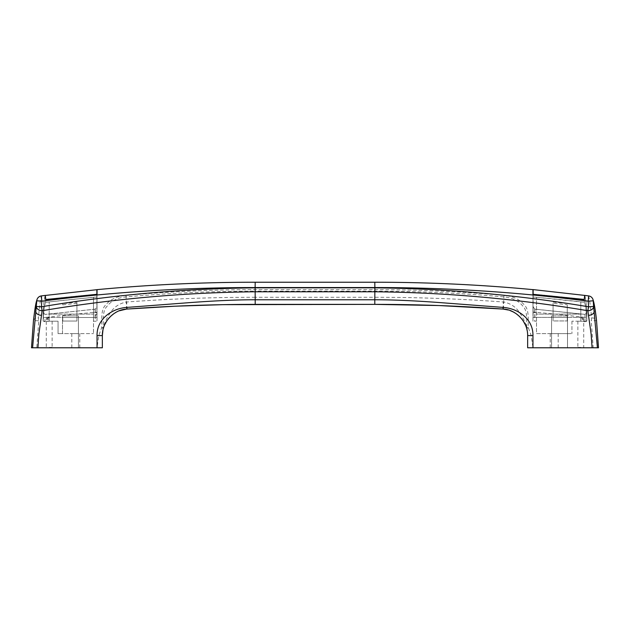 <?xml version="1.0" encoding="UTF-8"?>
<svg xmlns="http://www.w3.org/2000/svg" width="630" height="630" viewBox="0 0 630 630"><rect width="100%" height="100%" fill="white"/><g stroke="black" fill="none" stroke-linecap="round" stroke-linejoin="round"><path stroke-width="0.47" stroke-dasharray="3.15 2.36" d="M580.797 347.784L584.388 347.784L580.797 347.784M580.797 347.398L577.875 347.398L580.797 347.398M580.797 321.205L577.875 321.205L580.797 321.205L580.797 319.434L580.797 321.205L571.938 321.205L586.798 321.205L585.026 321.709A1744.848 1744.848 0 0 0 580.797 321.205L580.797 301.904L580.797 321.205L586.798 321.205L586.735 318.733C586.105 308.96 585.309 303.487 584.349 302.321A1764.008 1764.008 0 0 0 580.797 301.904L536.5 297.289L536.5 333.609L551.557 333.609L551.557 315.89L567.504 315.89L567.504 333.609L571.938 333.609L567.504 333.609L567.504 315.89L551.557 315.89L551.557 333.609L536.5 333.609L536.5 314.11L580.797 314.11L536.5 314.11L536.5 297.289A1764.008 1764.008 0 0 0 532.956 296.974L532.988 312.496A1748.549 1748.549 0 0 1 536.5 312.819M49.203 347.784L52.794 347.784L49.203 347.784M49.203 347.398L52.125 347.398L49.203 347.398M49.203 319.434L46.281 319.434L49.203 319.434L49.203 321.205L49.203 319.434M75.781 347.784L71.796 347.784L75.781 347.784M75.781 333.609L71.796 333.609L75.781 333.609M554.219 347.784L558.204 347.784L554.219 347.784M554.219 333.609L558.204 333.609L554.219 333.609M49.203 318.024A1748.006 1748.006 0 0 0 43.265 318.733C43.903 308.944 44.698 303.479 45.651 302.321L45.636 299.652A1766.67 1766.67 0 0 1 97.044 294.305L97.012 321.205L93.5 321.205L93.5 333.609L93.5 314.11L49.203 314.11L49.203 321.205L58.062 321.205L58.062 333.609L62.496 333.609L62.496 315.89L78.443 315.89L78.443 333.609L93.5 333.609L58.062 333.609L58.062 321.205L49.203 321.205L52.125 321.205L49.203 321.205L49.203 301.904L49.203 314.11L93.5 314.11L49.203 314.11M93.5 312.819A1748.549 1748.549 0 0 1 97.012 312.496L97.004 313.59L95.232 315.724L95.24 309.157L97.02 306.92L97.004 321.205L93.5 321.205L93.5 297.289L49.203 301.904A1764.008 1764.008 0 0 0 45.651 302.321M93.5 314.11L93.5 297.289A1764.008 1764.008 0 0 1 97.044 296.974M44.974 321.709L43.69 321.205L49.203 321.205A1744.848 1744.848 0 0 0 44.974 321.709L44.974 321.205L43.179 321.205L49.203 321.205M43.265 318.733L43.242 311.417L43.179 321.205L43.179 312.433L44.95 314.441L95.099 309.204L96.87 306.967L96.87 317.481L76.931 317.481L76.931 321.024L76.931 317.481L76.931 321.024L62.756 321.024L76.931 321.024L62.756 321.024L62.756 317.481L45.203 317.481A1749.258 1749.258 0 0 1 96.87 312.149L96.87 317.481L43.21 317.481L44.336 306.416L45.557 302.353A1764.236 1764.236 0 0 1 96.87 297.108L96.87 312.149M45.297 295.391L45.234 295.478C44.391 298.022 43.722 303.329 43.242 311.417L43.242 321.205M43.69 321.205L44.974 321.205L44.982 317.481M580.797 317.67L580.797 319.434L580.797 317.67L583.719 319.434L580.797 319.434L583.719 319.434L583.719 347.398L584.388 347.784M532.988 312.496L532.98 305.77L532.98 306.92L534.76 309.157L585.049 314.441L586.821 312.433C586.278 303.44 585.593 297.785 584.766 295.478L584.703 295.391M532.948 289.635L532.98 321.205L536.5 321.205L532.98 321.205L532.98 306.92M584.349 302.321L584.364 299.652A1766.67 1766.67 0 0 0 532.956 294.305L532.956 296.974M580.797 318.024A1748.006 1748.006 0 0 1 586.735 318.733L586.735 321.205M527.381 331.916L527.641 347.784L532.972 347.784L531.192 335.459L528.318 327.639C527.893 319.796 529.46 309.865 524.38 305.046C519.837 299.423 513.04 296.21 503.992 295.391C461.42 291.588 418.359 289.674 374.803 289.666L255.197 289.666C211.641 289.674 168.58 291.588 126.008 295.391C116.952 296.21 110.148 299.431 105.604 305.07C100.54 309.865 102.107 319.867 101.682 327.647L98.808 335.459L97.028 347.784L36.792 347.784L38.745 320.78L38.383 317.937C39.462 306.188 40.477 298.864 41.438 295.974L45.234 295.478M95.24 309.157L44.95 314.441L43.21 312.456C43.785 303.455 44.494 297.801 45.328 295.494L45.352 295.446M97.02 306.92L97.051 289.674C149.625 284.713 202.34 282.232 255.197 282.232L255.197 291.186L374.803 291.186C417.942 291.186 460.955 293.084 503.835 296.88C512.332 297.699 518.71 300.825 522.963 306.267C527.72 311.07 526.397 319.111 526.743 327.702C525.365 322.442 522.963 317.418 519.545 312.614C515.994 307.062 510.765 303.542 503.835 302.038L503.354 301.998C460.562 298.856 417.706 297.281 374.803 297.281L374.803 282.232C427.66 282.232 480.375 284.713 532.948 289.674M532.972 347.784L598.492 347.784M551.557 347.784L567.504 347.784L551.557 347.784L567.504 347.784L551.557 347.784L551.557 315.89L551.557 347.784L551.557 333.609L567.504 333.609L551.557 333.609L551.557 347.784M78.443 347.784L62.496 347.784L78.443 347.784L62.496 347.784L78.443 347.784L78.443 315.89L62.496 315.89L62.496 333.609L78.443 333.609L78.443 347.784L78.443 315.89L62.496 315.89L78.443 315.89L78.443 347.784M31.5 347.784L32.587 347.784M97.028 347.784L102.359 347.784L102.359 335.577L98.808 335.459M588.625 295.903L588.562 295.974C589.523 298.872 590.538 306.188 591.617 317.937L591.255 320.78L593.208 347.784M586.829 312.575L586.798 319.875L586.829 312.575M580.797 314.11L536.5 314.11M571.938 321.205L571.938 333.609L571.938 321.205M101.658 327.789L103.367 328.332L103.257 327.702C103.603 319.142 102.273 311.094 107.021 306.29C111.282 300.833 117.66 297.699 126.165 296.88C169.029 293.084 212.034 291.186 255.197 291.186L255.197 297.281C212.294 297.281 169.439 298.856 126.646 301.998L126.165 302.038C119.228 303.55 113.991 307.07 110.455 312.614C107.029 317.418 104.635 322.45 103.257 327.702L101.682 327.647M126.41 309.117L126.992 309.07L126.646 301.998M103.611 327.521L104.556 324.993M106.911 320.709L108.423 318.685M109.667 317.276L110.652 316.291M113.809 313.724L115.062 312.913M115.912 312.409L119.424 310.763M102.934 330.096L103.249 328.766M528.318 327.639L526.743 327.702L526.814 329.017M527.168 330.585L527.341 331.608M508.394 310.031L508.882 310.173M509.449 310.362L510.135 310.598M519.64 316.567L520.656 317.622M520.695 317.67L521.073 318.087M521.105 318.126L521.782 318.938M525.483 325.104L526.089 326.631M526.152 326.805L526.554 328.057M126.008 295.391L126.614 309.102M503.386 309.102L503.992 295.391M567.504 315.89L551.557 315.89L567.504 315.89L567.504 347.784L567.504 315.89M62.496 333.609L62.496 315.89L62.496 333.609M526.475 327.805L526.633 328.332L528.342 327.789M586.798 319.741L586.309 321.205M38.745 320.78L33.469 320.623C33.973 318.741 35.611 317.851 38.383 317.937M591.617 317.937C594.389 317.851 596.027 318.741 596.531 320.623L591.255 320.78M592.869 299.195A5.316 5.205 -21.8 0 0 588.562 295.974L584.766 295.478M76.931 303.384A1759.842 1759.842 0 0 0 62.756 304.849L62.756 303.676A1761.007 1761.007 0 0 1 76.931 302.219L76.931 321.024L62.756 321.024L62.756 317.481L76.931 317.481L62.756 317.481L76.931 317.481L76.931 302.219M45.203 317.481L43.281 317.481M96.87 289.698L96.87 306.967M43.21 312.456L43.21 317.481L43.21 312.456M45.557 302.353L45.754 299.526A1767.024 1767.024 0 0 1 96.87 294.32L96.87 297.108M62.756 304.849L62.756 303.676M567.244 303.589A1761.007 1761.007 0 0 0 553.069 302.124L553.069 303.298A1759.842 1759.842 0 0 1 567.244 304.755L567.244 317.394L586.719 317.394L585.664 306.33L584.443 302.266A1764.236 1764.236 0 0 0 533.13 297.021L533.13 317.394L553.069 317.394L553.069 320.938L553.069 317.394L553.069 320.938L567.244 320.938L553.069 320.938L567.244 320.938L567.244 317.394L586.719 317.394M533.13 289.603L584.672 295.407C585.506 297.714 586.215 303.369 586.79 312.37L586.79 317.394L586.79 312.37L585.018 314.378L534.901 309.117L533.13 306.881L533.13 317.394L567.244 317.394L553.069 317.394L567.244 317.394L567.244 320.938L553.069 320.938L553.069 303.298M533.13 289.635L533.13 306.881M533.13 294.32L533.13 297.021M533.13 294.226A1767.024 1767.024 0 0 1 584.246 299.439L584.443 302.266M584.798 317.394A1749.258 1749.258 0 0 0 533.13 312.063M567.244 304.755L567.244 320.938L567.244 317.394L553.069 317.394L553.069 302.124M95.232 315.724L95.232 321.205M255.197 304.369L255.197 297.281L374.803 297.281L374.803 304.369M503.008 309.07L503.354 301.998M585.026 321.709L585.049 314.441M534.76 309.157L534.76 321.205M527.641 335.577L531.192 335.459M96.87 289.729L45.328 295.494M95.099 317.481L95.099 309.204M534.901 317.394L534.901 309.117M585.018 314.378L585.018 317.394M577.875 321.205L577.875 347.398L577.206 347.784M49.203 317.67L46.281 319.434L46.281 347.398L45.612 347.784M71.796 333.609L71.796 347.784M550.234 333.609L550.234 347.784M103.367 328.332L103.651 327.403M558.204 333.609L558.204 347.784M79.766 333.609L79.766 347.784M52.125 321.205L52.125 347.398L52.794 347.784M586.798 319.867L586.798 321.205"/><path stroke-width="0.94" d="M597.413 347.784L598.492 347.784L596.531 320.623C595.311 310.039 594.208 303.432 593.224 300.801L593.625 306.44A5.316 3.89 172.2 0 1 593.602 306.81A5.316 3.89 172.2 0 1 587.853 310.732L588.601 306.81L588.207 301.171C517.435 292.044 446.323 287.5 374.866 287.548L255.134 287.548C183.677 287.5 112.565 292.044 41.793 301.171L41.399 306.81C112.109 294.934 183.354 288.611 255.134 287.839L374.866 287.839C446.662 288.611 517.915 294.934 588.601 306.81L593.625 306.44L597.413 347.784L527.641 347.784L527.641 335.577C527.901 321.158 515.041 309.22 503.008 309.07L438.945 305.542L374.803 304.369L223.122 304.66L175.03 306.204L126.992 309.07C114.92 309.228 102.115 321.166 102.359 335.577L102.934 330.096M97.051 289.674L97.044 294.305L45.675 299.644L45.234 295.478M584.766 295.478L584.325 299.644L532.956 294.305L532.948 289.674M45.297 295.391L41.375 295.903L41.793 301.171L36.776 300.801C35.792 303.432 34.689 310.039 33.469 320.623L31.508 347.784L36.792 347.784M97.051 289.635L97.051 289.642C149.633 284.697 202.348 282.224 255.189 282.232L374.803 282.232L374.866 287.548M97.044 347.784L97.044 335.577L102.359 335.577L102.359 347.784L32.587 347.784L36.776 300.801A5.316 5.205 21.8 0 1 37.131 299.195L37.131 299.195C35.863 302.762 35.162 306.597 33.485 320.394L31.5 347.784M598.5 347.784L596.515 320.394C595.389 309.96 594.169 302.896 592.869 299.195L592.869 299.195A5.316 5.205 -21.8 0 1 593.224 300.801L588.207 301.171L588.625 295.903L584.703 295.391M592.09 347.784L591.145 334.215L587.853 310.732C517.395 298.864 446.379 292.548 374.803 291.777L255.197 291.777C183.637 292.541 112.62 298.864 42.147 310.732L38.855 334.215L37.91 347.784M374.866 287.839L374.803 299.77C394.766 299.73 417.895 300.982 439.063 302.526L503.134 307.409C517.561 308.33 533.279 318.678 532.956 335.577L532.956 347.784M97.044 335.577C96.721 318.693 112.423 308.33 126.866 307.409L190.937 302.526C212.105 300.982 235.242 299.73 255.197 299.77L255.197 304.369L374.803 304.369C417.525 304.369 460.262 305.936 503.008 309.07L508.394 310.031M103.249 328.766L103.438 328.096M103.47 327.986L103.611 327.521M104.556 324.993L106.911 320.709M108.423 318.685L109.667 317.276M110.652 316.291L113.809 313.724M115.062 312.913L115.912 312.409M119.424 310.763L126.41 309.117M126.866 307.409L126.992 309.07C169.738 305.936 212.475 304.369 255.197 304.369L374.803 304.369L374.803 299.77L255.197 299.77L255.134 287.839M526.814 329.017L527.152 330.506M510.135 310.598L512.749 311.708M513.04 311.858L513.93 312.322M514.025 312.378L516.072 313.645M516.301 313.803L519.64 316.567M521.782 318.938L523.026 320.623M523.113 320.749L525.483 325.104M41.399 306.81L42.147 310.732A5.316 3.89 -172.2 0 1 36.398 306.81A5.316 3.89 -172.2 0 1 36.375 306.44L41.399 306.81M33.524 320.166L33.461 320.607M41.438 295.974A5.316 5.205 21.8 0 0 37.131 299.195A5.316 5.316 0 0 1 41.375 295.903M596.539 320.607L596.476 320.166M45.328 295.494L45.754 299.526L96.87 294.32L96.87 289.729M96.87 289.69L45.352 295.446M533.13 289.595L584.672 295.407L584.246 299.439L533.13 294.32M533.13 294.226L533.13 289.635M255.134 287.548L255.189 282.232L374.811 282.232C427.652 282.224 480.367 284.697 532.948 289.635M503.134 307.409L503.008 309.07M532.956 335.577L527.641 335.577M41.462 315.315A5.316 3.67 -172.6 0 1 35.721 311.244M594.279 311.244A5.316 3.67 172.6 0 1 588.538 315.315M592.869 299.195A5.316 5.316 0 0 0 588.625 295.903"/></g></svg>
